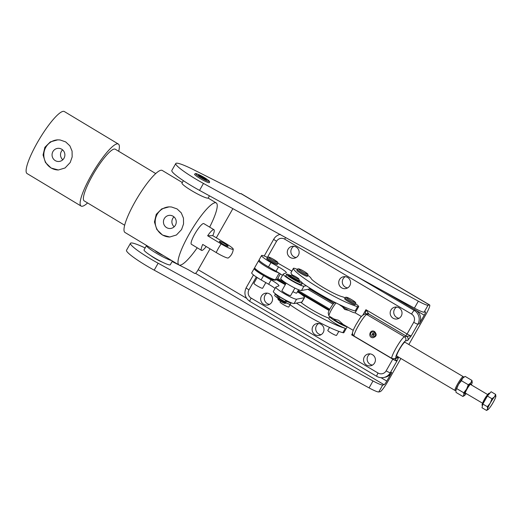 <?xml version="1.0" encoding="UTF-8"?>
<svg xmlns="http://www.w3.org/2000/svg" width="522" height="522" viewBox="0 0 522 522"><rect width="100%" height="100%" fill="white"/><g stroke="black" fill="none" stroke-linecap="round" stroke-linejoin="round"><path stroke-width="0.78" d="M470.87 384.649A5.553 0.75 120.6 0 0 470.753 384.022A5.553 0.75 120.6 0 0 467.053 389.021A5.553 0.75 120.6 0 0 465.154 393.497A5.553 0.75 120.6 0 0 465.761 393.301M471.979 380.44L472.169 382.652A8.039 1.09 120.6 0 0 472.234 382.215A8.039 1.09 120.6 0 0 470.74 382.952A8.039 1.09 120.6 0 0 466.609 389.118A8.039 1.09 120.6 0 0 464.828 392.544A8.039 1.09 120.6 0 0 463.914 394.971L463.719 392.759L466.609 389.118L468.273 384.747L470.74 382.952L471.979 380.44L465.148 376.401L462.681 378.196L461.435 380.714L458.551 384.355A8.039 1.09 -59.4 0 1 462.681 378.196A8.039 1.09 -59.4 0 1 463.732 377.197L464.423 376.786M455.85 390.215A8.039 1.09 -59.4 0 1 456.77 387.787A8.039 1.09 -59.4 0 1 458.551 384.355L455.791 390.645A8.039 1.09 -59.4 0 1 455.85 390.215L456.045 392.427L462.877 396.459L463.914 394.971A8.039 1.09 120.6 0 0 464.293 395.669A8.039 1.09 120.6 0 0 465.343 394.665A8.039 1.09 120.6 0 0 466.218 393.568M495.639 394.41L491.111 391.735L487.404 396.048L482.85 404.054L487.385 406.729L490.269 403.088A8.039 1.09 120.6 0 0 488.494 406.514A8.039 1.09 120.6 0 0 487.574 408.941A8.039 1.09 120.6 0 0 487.953 409.639A8.039 1.09 120.6 0 0 489.01 408.641A8.039 1.09 120.6 0 0 493.133 402.482A8.039 1.09 120.6 0 0 494.915 399.049A8.039 1.09 120.6 0 0 495.835 396.622A8.039 1.09 120.6 0 0 495.9 396.185A8.039 1.09 120.6 0 0 494.399 396.929A8.039 1.09 120.6 0 0 490.269 403.088L491.933 398.723L494.399 396.929L495.639 394.41L495.835 396.622M482.517 405.529L482.126 405.294A7.034 0.953 -59.4 0 1 484.449 399.506A7.034 0.953 -59.4 0 1 489.277 393.183L489.669 393.412M334.295 319.099L338.55 320.299L342.869 324.162M338.824 331.372L336.546 335.385A5.024 0.613 -150.4 0 1 336.09 335.398A5.024 0.613 -150.4 0 1 331.02 332.938A5.024 0.613 -150.4 0 1 327.809 330.419L329.512 327.424M345.166 297.84C345.394 296.489 347.978 297.357 352.911 300.437C356.794 303.347 355.456 302.036 355.652 303.791L355.156 304.659A6.029 0.737 -150.4 0 1 354.608 304.678A6.029 0.737 -150.4 0 1 348.526 301.723A6.029 0.737 -150.4 0 1 344.67 298.701L345.166 297.84A6.029 0.737 29.6 0 0 348.05 300.254A6.029 0.737 29.6 0 0 355.104 303.811A6.029 0.737 29.6 0 0 355.652 303.791A10.048 1.227 -150.4 0 1 358.653 306.649A10.048 1.227 -150.4 0 1 357.629 306.649A39.189 4.789 -150.4 0 1 319.764 288.307A39.189 4.789 -150.4 0 1 293.403 268.458A10.048 1.227 -150.4 0 1 293.416 268.328A10.048 1.227 -150.4 0 1 297.396 269.456A6.029 0.737 29.6 0 0 300.287 271.864A6.029 0.737 29.6 0 0 307.341 275.414A6.029 0.737 29.6 0 0 307.889 275.401L307.399 276.268A6.029 0.737 -150.4 0 1 306.851 276.282A6.029 0.737 -150.4 0 1 300.763 273.332A6.029 0.737 -150.4 0 1 296.914 270.311L297.403 269.443C297.631 268.099 300.215 268.96 305.155 272.04C309.031 274.95 307.699 273.645 307.889 275.401M290.056 304.763L288.79 306.988A5.024 0.613 -150.4 0 1 288.333 307.001A5.024 0.613 -150.4 0 1 283.263 304.541A5.024 0.613 -150.4 0 1 280.053 302.029L280.484 301.266M298.577 289.756L296.672 293.116A5.024 0.613 -150.4 0 1 296.215 293.129A5.024 0.613 -150.4 0 1 292.888 291.654M265.822 282.611L262.618 288.255A5.024 0.613 -150.4 0 1 258.56 286.65A5.024 0.613 -150.4 0 1 253.966 283.537A5.024 0.613 -150.4 0 1 253.881 283.289L257.157 277.515M266.905 258.808A6.029 0.737 -150.4 0 1 266.801 258.507L267.29 257.64A6.029 0.737 29.6 0 0 267.394 257.94A6.029 0.737 29.6 0 0 273.645 262.064A6.029 0.737 29.6 0 0 277.776 263.597L277.286 264.465A6.029 0.737 -150.4 0 1 272.419 262.54A6.029 0.737 -150.4 0 1 266.905 258.808M374.633 362.907A6.029 5.931 78 0 1 364.702 363.39A6.029 5.931 78 0 1 368.238 353.975A6.029 5.931 78 0 1 374.633 362.907M370.091 353.877A6.029 5.931 -102 0 0 372.48 365.1M323.196 332.534A6.029 5.931 78 0 1 313.259 333.016A6.029 5.931 78 0 1 316.795 323.594A6.029 5.931 78 0 1 323.196 332.534M318.648 323.503A6.029 5.931 -102 0 0 321.037 334.719M271.753 302.153A6.029 5.931 78 0 1 261.822 302.636A6.029 5.931 78 0 1 265.352 293.22A6.029 5.931 78 0 1 271.753 302.153M267.205 293.129A6.029 5.931 -102 0 0 269.593 304.346M298.356 255.323A6.029 5.931 78 0 1 288.425 255.806A6.029 5.931 78 0 1 291.955 246.391A6.029 5.931 78 0 1 298.356 255.323M293.808 246.299A6.029 5.931 -102 0 0 296.196 257.516M349.799 285.704A6.029 5.931 78 0 1 339.861 286.187A6.029 5.931 78 0 1 343.398 276.764A6.029 5.931 78 0 1 349.799 285.704M345.251 276.673A6.029 5.931 -102 0 0 347.639 287.89M401.235 316.078A6.029 5.931 78 0 1 391.304 316.56A6.029 5.931 78 0 1 394.841 307.145A6.029 5.931 78 0 1 401.235 316.078M396.694 307.053A6.029 5.931 -102 0 0 399.082 318.27M376.793 376.342A10.048 9.879 -102 0 0 383.814 377.504L385.243 377.197A10.048 9.879 -102 0 0 391.722 372.427L390.293 372.734L396.942 361.028C398.221 358.503 398.691 357.133 398.345 356.917M398.253 356.937L396.178 357.381A9.546 1.292 -59.4 0 1 399.16 349.505A9.546 1.292 -59.4 0 1 405.542 340.899L407.708 340.442L411.232 335.881L417.881 324.169L419.31 323.868A10.048 9.879 -102 0 0 415.669 310.133L384.629 291.805M407.708 340.442A3.015 2.962 -102 0 0 406.612 336.318L404.446 336.781L366.725 314.505A3.015 2.962 -102 0 0 364.617 314.159C360.089 316.404 359.371 319.653 356.245 324.221C352.396 331.463 353.551 329.813 352.826 331.587C352.03 333.225 352.481 334.752 354.177 336.161A12.561 1.696 -59.4 0 1 358.327 325.819A12.561 1.696 -59.4 0 1 363.338 318.015A12.561 1.696 -59.4 0 1 366.725 314.505L368.871 314.048L365.929 309.703L365.185 314.035M405.542 340.899A3.015 2.962 78 0 0 404.446 336.781A12.561 1.696 120.6 0 0 401.059 340.292A12.561 1.696 120.6 0 0 396.048 348.096A12.561 1.696 120.6 0 0 391.905 358.438L394.234 358.81L396.4 358.346A3.015 2.962 -102 0 0 396.413 358.346A3.015 2.962 -102 0 0 398.312 356.97M372.401 333.845A1.005 0.985 -102 0 0 373.471 335.333A1.005 0.985 -102 0 0 374.059 333.767A1.005 0.985 -102 0 0 372.401 333.845M373.693 335.261L372.852 333.747L373.282 333.349M374.594 331.574C369.746 328.612 367.592 337.825 372.962 337.734C376.584 336.54 377.125 334.485 374.594 331.574L374.163 332.403C375.429 333.219 375.801 334.348 375.272 335.79C372.31 337.493 370.764 336.579 370.633 333.049C371.625 331.881 372.799 331.666 374.163 332.403M277.384 279.283L285.606 284.138L277.384 279.283L280.321 273.874M463.458 377.393L463.301 376.76A8.039 1.09 120.6 0 0 463.21 376.623A8.039 1.09 120.6 0 0 463.066 376.61A8.039 1.09 120.6 0 0 457.938 383.422A8.039 1.09 120.6 0 0 455.034 390.469A8.039 1.09 120.6 0 0 455.184 390.482A8.039 1.09 120.6 0 0 455.204 390.476A8.039 1.09 120.6 0 0 455.223 390.469M334.23 319.118L329.004 316.045A8.039 1.09 -59.4 0 1 328.919 315.901A8.039 1.09 -59.4 0 1 331.326 310.022A8.039 1.09 -59.4 0 1 336.07 302.949M348.774 310.401L344.703 309.468L342.347 306.701M455.034 390.469L396.772 356.063A8.039 1.09 -59.4 0 1 399.676 349.016A8.039 1.09 -59.4 0 1 404.804 342.204A8.039 1.09 -59.4 0 1 404.948 342.217L463.21 376.623M339.196 304.489A10.048 1.227 29.6 0 0 354.184 312.717A10.048 1.227 29.6 0 0 355.038 312.815A10.048 1.227 29.6 0 0 355.201 312.717L358.653 306.649M347.208 326.792L343.874 332.664A10.048 1.227 -150.4 0 1 342.85 332.664L345.316 328.325A10.048 1.227 -150.4 0 1 335.17 323.366A10.048 1.227 -150.4 0 1 328.86 318.4L329.845 316.665A10.048 1.227 -150.4 0 1 329.93 316.593M347.058 326.707A10.048 1.227 -150.4 0 1 346.301 326.589A10.048 1.227 -150.4 0 1 336.155 321.63A10.048 1.227 -150.4 0 1 329.845 316.665M297.573 281.293L297.788 280.927M290.617 275.407A5.024 0.613 29.6 0 0 290.604 275.414A5.024 0.613 29.6 0 0 290.532 275.459A5.024 0.613 29.6 0 0 294.304 278.304A5.024 0.613 29.6 0 0 299.191 280.471A5.024 0.613 29.6 0 0 299.269 280.425A5.024 0.613 29.6 0 0 299.276 280.34L298.891 278.989A4.019 0.489 -150.4 0 1 298.825 279.1A4.019 0.489 -150.4 0 1 294.702 277.241A4.019 0.489 -150.4 0 1 291.955 275.048A4.019 0.489 -150.4 0 1 295.661 276.66A4.019 0.489 -150.4 0 1 298.891 278.989M299.269 280.425L298.878 281.117A5.024 0.613 -150.4 0 1 298.793 281.162A5.024 0.613 -150.4 0 1 293.906 278.996A5.024 0.613 -150.4 0 1 290.141 276.151L290.532 275.459M284.999 301.768A5.024 0.613 -150.4 0 1 278.631 297.984M286.447 302.988A5.024 0.613 -150.4 0 1 286.389 303.014A5.024 0.613 -150.4 0 1 281.763 301.005A5.024 0.613 -150.4 0 1 277.724 298.088A5.024 0.613 -150.4 0 1 277.724 298.003L277.834 297.808M286.389 303.014A5.024 0.613 -150.4 0 1 286.382 303.021L285.038 303.38A4.019 0.489 29.6 0 0 285.038 303.38A4.019 0.489 29.6 0 0 285.051 303.373A4.019 0.489 29.6 0 1 281.332 301.768A4.019 0.489 29.6 0 1 278.102 299.439L277.724 298.088M286.441 300.548A5.024 0.613 -150.4 0 1 285.788 300.274A5.024 0.613 -150.4 0 1 279.818 296.79M294.917 288.092L290.65 295.596A5.024 0.613 -150.4 0 1 290.565 295.648A5.024 0.613 -150.4 0 1 285.678 293.481A5.024 0.613 -150.4 0 1 281.913 290.637L286.18 283.126M429.652 304.965A12.058 1.631 -59.4 0 0 429.436 304.939L428.04 305.24A12.058 1.475 -150.4 0 1 424.601 304.261A12.058 1.475 -150.4 0 1 418.337 301.174L203.463 183.437A30.146 3.68 -150.4 0 1 175.783 163.516A30.146 3.68 -150.4 0 1 193.786 169.82L231.083 188.618A12.058 1.475 -150.4 0 1 233.778 190.034A12.058 1.475 -150.4 0 1 236.518 191.594L240.1 193.714L240.818 193.558A12.058 1.631 -59.4 0 1 241.04 193.584L429.652 304.965A12.058 1.631 -59.4 0 1 425.671 314.89L408.843 344.513M175.783 163.516L171.842 170.453A30.146 3.68 29.6 0 0 199.521 190.38L414.396 308.117A12.058 1.475 29.6 0 0 420.66 311.197A12.058 1.475 29.6 0 0 424.099 312.176L425.495 311.875A4.019 0.542 -59.4 0 1 425.567 311.888A4.019 0.542 -59.4 0 1 424.242 315.197L415.669 310.133L414.233 310.433A4.019 0.542 120.6 0 0 413.15 311.562A4.019 0.542 120.6 0 0 411.545 314.055A6.029 5.931 78 0 1 413.731 322.296L407.082 334.008L365.929 309.703L362.927 314.994M382.717 385.021A12.058 1.475 -150.4 0 1 379.279 384.042A12.058 1.475 -150.4 0 1 373.015 380.962L369.074 387.898A12.058 1.475 29.6 0 0 375.338 390.985A12.058 1.475 29.6 0 0 378.776 391.957L382.717 385.021L384.114 384.727A4.019 0.542 120.6 0 0 386.795 381.106L391.722 372.427M172.11 261.522L185.76 268.399A12.058 1.475 -150.4 0 1 188.455 269.822A12.058 1.475 -150.4 0 1 191.189 271.375L194.778 273.495L195.496 273.345A4.019 0.542 120.6 0 0 198.184 269.724L210.04 248.844M294.506 279.335L296.026 280.536A6.975 0.855 29.6 0 0 299.817 282.167L298.597 281.162M290.134 276.164L288.398 275.427A6.975 0.855 29.6 0 0 290.669 277.378L292.94 278.415M299.158 280.621L300.274 281.104A9.044 1.103 -150.4 0 1 302.323 283.185L301.533 284.575A9.044 1.103 -150.4 0 1 296.131 282.683A9.044 1.103 -150.4 0 1 285.808 275.642L286.598 274.252A9.044 1.103 -150.4 0 1 290.545 275.44M302.323 283.185A9.044 1.103 -150.4 0 1 296.92 281.299A9.044 1.103 -150.4 0 1 286.598 274.252M285.788 300.274L284.999 302.023L285.704 300.235M279.968 296.901L279.283 298.101L277.939 297.847L278.728 296.463L277.508 295.935L276.725 297.325L277.939 297.847M284.999 301.585A4.019 0.489 -150.4 0 1 279.12 298.075M284.999 302.023L285.736 302.649L286.526 301.259A9.044 1.103 29.6 0 0 291.191 302.786A9.044 1.103 29.6 0 0 291.198 302.767M285.736 302.649A9.044 1.103 29.6 0 0 290.402 304.176L291.191 302.786M343.019 324.319A5.324 0.652 -150.4 0 1 342.732 324.273A5.324 0.652 -150.4 0 1 337.356 321.663A5.324 0.652 -150.4 0 1 333.95 319.001A5.324 0.652 -150.4 0 1 333.969 318.975M146.584 245.464A15.073 1.84 29.6 0 0 146.519 245.542A15.073 1.84 29.6 0 0 161.566 256.152A15.073 1.84 29.6 0 0 171.614 260.524M146.519 245.542L144.059 249.875A15.073 1.84 29.6 0 0 159.106 260.491A15.073 1.84 29.6 0 0 170.27 264.765L172.41 261.007M163.242 255.486A5.429 0.666 -150.4 0 1 160.326 254.123A5.429 0.666 -150.4 0 1 154.956 250.501M183.372 180.671L181.989 183.098A15.073 1.84 29.6 0 0 192.872 191.385A15.073 1.84 29.6 0 0 207.756 198.158A15.073 1.84 29.6 0 0 207.958 198.138A15.073 1.84 29.6 0 0 208.206 197.988L209.439 195.815M124.654 225.236L84.192 200.892A30.146 6.01 -59 0 1 92.688 175.203A30.146 6.01 -59 0 1 115.277 149.227L155.739 173.572M197.218 247.787A36.175 7.21 -59 0 1 178.961 264.948A36.175 7.21 -59 0 1 189.16 234.13A36.175 7.21 -59 0 1 216.265 202.954A36.175 7.21 -59 0 1 209.655 227.122M178.961 264.948L124.96 232.453A36.175 7.21 -59 0 1 135.159 201.636A36.175 7.21 -59 0 1 162.264 170.459L182.315 182.524M156.254 214.327L161.735 208.891L169.141 206.862L171.51 206.993L177.069 208.917L181.251 212.852L183.457 218.124L183.542 223.964L181.565 229.556L176.443 234.985L169.774 237.001L162.499 235.057L156.815 229.484L154.447 222L156.254 214.327M232.91 249.366A10.962 1.338 -150.4 0 1 221.139 243.885L207.639 235.761A12.058 2.401 -59 0 1 213.955 229.706A12.058 2.401 -59 0 1 212.767 235.65L226.267 243.774A10.962 1.338 -150.4 0 1 233.256 249.17A10.962 1.338 -150.4 0 1 232.91 249.366M206.216 246.541A12.058 2.401 -59 0 1 201.525 250.377A12.058 2.401 -59 0 1 202.712 244.433L216.212 252.557A10.962 1.338 29.6 0 0 227.983 258.038A10.962 1.338 29.6 0 0 228.258 257.972A12.058 12.058 0 0 0 233.256 249.17M201.525 250.377L191.398 244.283A12.058 2.401 -59 0 1 194.797 234.006A12.058 2.401 -59 0 1 203.828 223.618L213.955 229.706M219.481 241.288A5.024 0.613 -150.4 0 1 224.447 243.546A5.024 0.613 -150.4 0 1 228.075 246.312A5.024 0.613 -150.4 0 1 227.925 246.364A5.024 0.613 -150.4 0 1 222.959 244.107A5.024 0.613 -150.4 0 1 219.331 241.347A5.024 0.613 -150.4 0 1 219.481 241.288M64.004 158.238A6.59 6.408 -91.2 0 0 58.327 148.313A6.59 6.408 -91.2 0 0 52.944 158.244A6.59 6.408 -91.2 0 0 64.004 158.238M62.588 149.866A6.59 6.408 -91.2 0 0 62.797 159.771M44.872 147.315L50.353 141.88L57.759 139.85L60.128 139.974L65.687 141.906L69.87 145.84L72.075 151.106L72.16 156.946L70.183 162.544L65.061 167.967L58.399 169.983L51.117 168.045L45.434 162.472L43.065 154.988L44.872 147.315M57.838 139.85A15.073 14.655 -91.2 0 0 45.812 147.295A15.073 14.655 -91.2 0 0 45.753 162.394A15.073 14.655 -91.2 0 0 58.464 169.983M175.385 225.256A6.59 6.408 -91.2 0 0 169.709 215.332A6.59 6.408 -91.2 0 0 164.326 225.263A6.59 6.408 -91.2 0 0 175.385 225.256M173.97 216.878A6.59 6.408 -91.2 0 0 174.178 226.789M169.219 206.862A15.073 14.655 -91.2 0 0 157.194 214.307A15.073 14.655 -91.2 0 0 157.135 229.412A15.073 14.655 -91.2 0 0 169.846 236.995M87.605 202.941A36.175 7.21 -59 0 1 81.08 206.053A36.175 7.21 -59 0 1 91.278 175.235A36.175 7.21 -59 0 1 118.383 144.059A36.175 7.21 -59 0 1 118.69 151.282M81.08 206.053L27.079 173.565A36.175 7.21 -59 0 1 37.277 142.741A36.175 7.21 -59 0 1 64.382 111.564L118.383 144.059M209.283 182.707A8.541 1.044 -150.4 0 1 200.977 179.02A8.541 1.044 -150.4 0 1 194.569 174.185L195.358 173.624C195.978 173.219 199.078 174.589 204.65 177.734C210.229 181.467 209.681 181.343 209.42 182.622A8.541 1.044 -150.4 0 1 209.283 182.707M162.127 262.044A8.541 1.044 -150.4 0 1 150.571 255.473M198.53 175.196L201.224 176.214L205.185 178.557L206.444 179.875L199.789 176.521L198.53 175.196M201.224 176.214L200.735 177.075M205.185 178.557L204.787 179.248M207.639 235.761L212.767 235.65M297.403 291.824L299.674 293.162A14.068 1.716 -150.4 0 1 304.535 297.579L302.068 301.918A14.068 1.716 -150.4 0 1 301.827 302.062L300.783 302.258A19.092 2.336 29.6 0 0 329.004 318.146M300.783 302.258L294.095 303.53A12.058 1.475 -150.4 0 1 282.343 298.303A12.058 1.475 -150.4 0 1 273.332 291.498L275.799 287.159A12.058 1.475 -150.4 0 1 275.91 287.067L278.865 285.847A10.048 1.227 29.6 0 0 278.957 285.769A10.048 1.227 29.6 0 0 271.114 279.903L263.584 275.583A12.058 1.475 -150.4 0 1 254.168 268.543A12.058 1.475 -150.4 0 1 254.514 268.406M345.316 328.325A39.189 4.789 -150.4 0 1 296.424 303.086M357.629 306.649L355.169 310.981A39.189 4.789 -150.4 0 1 306.277 285.743L303.948 286.187A12.058 1.475 -150.4 0 1 292.196 280.96A12.058 1.475 -150.4 0 1 283.185 274.154A12.058 1.475 -150.4 0 1 283.302 274.057L286.252 272.843A10.048 1.227 29.6 0 0 286.35 272.758A10.048 1.227 29.6 0 0 278.5 266.892L270.97 262.573A12.058 1.475 -150.4 0 1 261.555 255.532A12.058 1.475 -150.4 0 1 267.46 257.418M275.472 293.834A9.044 1.103 29.6 0 0 275.459 293.853L274.67 295.237A9.044 1.103 29.6 0 0 276.725 297.325M275.459 293.853A9.044 1.103 29.6 0 0 277.508 295.935M286.526 301.259L285.788 300.633M278.728 296.463L279.544 296.62M277.913 263.153L291.811 271.146M306.277 285.743A39.189 4.789 -150.4 0 1 302.336 283.061M292.509 275.146A39.189 4.789 -150.4 0 1 290.937 272.797A10.048 1.227 -150.4 0 1 290.956 272.66L293.416 268.328M216.317 237.791L232.871 208.65M419.31 323.868L424.242 315.197M145.142 247.97A30.146 3.68 29.6 0 0 130.461 243.298A30.146 3.68 29.6 0 0 158.14 263.225L373.015 380.962M378.776 391.957L380.173 391.663A12.058 1.631 120.6 0 0 388.231 380.799L400.896 358.497M369.074 387.898L154.199 270.161A30.146 3.68 -150.4 0 1 126.52 250.234L130.461 243.298M291.955 275.048A4.019 0.489 -150.4 0 1 291.968 275.048L290.604 275.414M342.85 332.664A39.189 4.789 -150.4 0 1 289.031 304.045M307.882 275.414A10.048 1.227 -150.4 0 1 310.91 278.115A19.092 2.336 29.6 0 0 323.751 287.785A19.092 2.336 29.6 0 0 342.197 296.718A10.048 1.227 -150.4 0 1 345.159 297.853M334.334 302.904A6.029 0.816 120.6 0 0 334.321 302.91A6.029 0.816 120.6 0 0 330.674 307.693A6.029 0.816 120.6 0 0 328.247 313.193L328.919 315.901M276.229 279.609L285.299 284.673M262.683 274.918A11.053 1.351 29.6 0 0 274.083 280.066M304.535 297.579A14.068 1.716 -150.4 0 1 304.287 297.723L296.555 299.197A12.058 1.475 -150.4 0 1 284.81 293.971A12.058 1.475 -150.4 0 1 275.799 287.159M275.068 288.438A10.048 1.227 29.6 0 0 268.647 284.236L261.117 279.916A12.058 1.475 -150.4 0 1 251.702 272.875L254.168 268.543M277.724 279.485L277.384 280.099M309.918 288.105L309.461 288.907A14.068 1.716 -150.4 0 1 309.213 289.051L301.481 290.519A12.058 1.475 -150.4 0 1 289.736 285.299A12.058 1.475 -150.4 0 1 280.725 278.487L283.185 274.154M282.461 275.427A10.048 1.227 29.6 0 0 276.04 271.225L268.51 266.912A12.058 1.475 -150.4 0 1 259.095 259.865L261.555 255.532M352.657 334.041L351.645 334.856L353.074 335.078M411.232 335.881L406.612 336.318A6.029 0.737 29.6 0 1 405.738 335.816L407.082 334.008A4.019 0.489 -150.4 0 0 409.718 335.392A4.019 0.489 -150.4 0 0 411.232 335.881M394.906 358.666L396.942 361.028A4.019 0.489 29.6 0 1 395.428 360.545A4.019 0.489 29.6 0 1 392.798 359.156L386.143 370.861A4.019 0.489 29.6 0 0 388.779 372.251A4.019 0.489 29.6 0 0 390.293 372.734A10.048 9.879 -102 0 1 383.814 377.504C381.301 378 378.939 377.615 376.721 376.336L249.829 301.409A4.019 0.542 120.6 0 1 249.973 300.509A4.019 0.542 120.6 0 1 251.16 298.101A6.029 5.931 78 0 1 248.968 289.86A4.019 0.489 -150.4 0 1 246.756 288.379A4.019 0.489 -150.4 0 1 246.188 287.72L253.464 274.918M487.404 396.048L491.933 398.723M482.85 404.054L482.008 407.76L486.543 410.436L487.574 408.941L487.385 406.729M487.953 409.639L486.543 410.436M464.293 395.669L462.877 396.459M468.273 384.747L461.435 380.714M463.719 392.759L456.887 388.727M471.327 384.916A8.039 1.09 120.6 0 0 472.169 382.652M487.228 395.174A5.024 0.679 120.6 0 0 484.462 399.226A5.024 0.679 120.6 0 0 482.876 402.534M348.931 299.484A5.024 0.613 -150.4 0 1 346.986 297.455A5.024 0.613 -150.4 0 1 352.865 300.411A5.024 0.613 -150.4 0 1 354.81 302.447A5.024 0.613 -150.4 0 1 348.931 299.484M301.174 271.088A5.024 0.613 -150.4 0 1 299.223 269.058A5.024 0.613 -150.4 0 1 305.102 272.021A5.024 0.613 -150.4 0 1 307.053 274.05A5.024 0.613 -150.4 0 1 301.174 271.088M273.952 260.954A5.024 0.613 -150.4 0 1 268.745 257.516A5.024 0.613 -150.4 0 1 272.106 258.553A5.024 0.613 -150.4 0 1 277.306 261.992A5.024 0.613 -150.4 0 1 273.952 260.954M413.731 322.296A4.019 0.489 -150.4 0 0 416.367 323.686A4.019 0.489 -150.4 0 0 417.881 324.169A10.048 9.879 -102 0 0 414.233 310.433L357.603 276.993M386.143 370.861A6.029 5.931 78 0 1 378.045 373.028A4.019 0.542 120.6 0 0 376.864 375.435A4.019 0.542 120.6 0 0 376.721 376.336M378.045 373.028L251.16 298.101M285.619 237.556A4.019 0.542 120.6 0 0 284.66 239.128L411.545 314.055M248.968 289.86L256.302 276.954M267.414 257.392L276.556 241.294A6.029 5.931 78 0 1 284.66 239.128M273.848 239.115A4.019 0.489 29.6 0 0 273.776 239.154A4.019 0.489 29.6 0 0 274.344 239.82A4.019 0.489 29.6 0 0 276.556 241.294M366.744 313.702A3.015 2.962 -102 0 1 366.77 313.702A3.015 2.962 -102 0 1 368.871 314.048L405.738 335.816M366.77 313.702L364.617 314.159A3.015 2.962 -102 0 0 364.473 314.192M394.234 358.81A3.015 2.962 -102 0 0 396.178 357.381M307.863 289.312L333.029 304.169M259.447 260.139L258.599 260.732A12.058 1.475 29.6 0 0 260.289 262.716A12.058 1.475 29.6 0 0 266.938 267.147A12.058 1.475 29.6 0 0 278.467 272.68M309.566 288.725L333.969 303.132M277.391 279.29L275.433 279.707A12.058 1.475 -150.4 0 1 262.997 274.089A12.058 1.475 -150.4 0 1 256.348 269.659A12.058 1.475 -150.4 0 1 254.658 267.675L258.599 260.732M277.508 279.355A1.005 0.985 78 0 1 276.934 279.72L274.787 280.183A1.005 0.985 78 0 0 275.433 279.707L279.172 273.123M329.819 309.22L298.147 290.519M286.036 283.368L277.717 278.454M424.099 312.176L428.04 305.24M289.677 276.667L290.004 276.092M216.212 252.557A12.058 2.401 -59 0 1 218.424 248.224A12.058 2.401 -59 0 1 221.139 243.885M208.917 181.336A7.536 0.92 -150.4 0 1 201.146 177.826A7.536 0.92 -150.4 0 1 196.057 173.741A7.536 0.92 -150.4 0 1 203.828 177.252A7.536 0.92 -150.4 0 1 208.917 181.336M298.91 281.351L298.675 281.769M246.554 298.284L198.184 269.724M386.795 381.106L381.021 377.687M384.114 384.727L195.496 273.345M418.337 301.174L414.396 308.117M429.436 304.939L240.818 193.558M199.521 190.38L203.463 183.437M158.14 263.225L154.199 270.161M290.937 272.797L293.403 268.458M301.827 302.062L304.287 297.723M294.095 303.53L296.555 299.197M268.647 284.236L271.114 279.903M261.117 279.916L263.584 275.583M277.436 280.033L283.035 283.335M352.572 333.219L351.645 334.856L392.798 359.156L392.975 358.836M299.674 293.162L329.134 310.557M277.573 279.805A3.015 0.405 120.6 0 0 277.671 279.453M309.213 289.051L309.794 288.027M301.481 290.519L303.948 286.187M276.04 271.225L278.5 266.892M268.51 266.912L270.97 262.573M297.71 291.276L329.415 309.996L297.71 291.283M335.333 302.636L334.576 302.192M333.78 303.308L309.442 288.94M487.685 394.573L470.322 384.322M277.776 263.597C278.076 262.768 277.815 262.109 276.986 261.62L272.073 258.527C268.915 256.817 267.316 256.517 267.29 257.64M354.177 336.161L391.905 358.438M274.787 280.183C272.119 279.942 268.08 278.187 262.664 274.911C257.235 271.538 254.56 269.515 254.638 268.85L254.658 267.675M455.83 390.312L455.204 390.476M342.641 324.097L353.237 330.354M290.832 276.967L290.617 277.339M216.265 202.954L208.141 198.066M355.117 312.789L361.413 316.508M334.321 302.91L335.411 302.616M264.21 256.002L273.776 239.154C275.283 236.616 277.463 235.017 280.327 234.352M246.188 287.72C243.709 293.266 244.922 297.834 249.829 301.409M482.576 403.225L465.213 392.975"/></g></svg>
